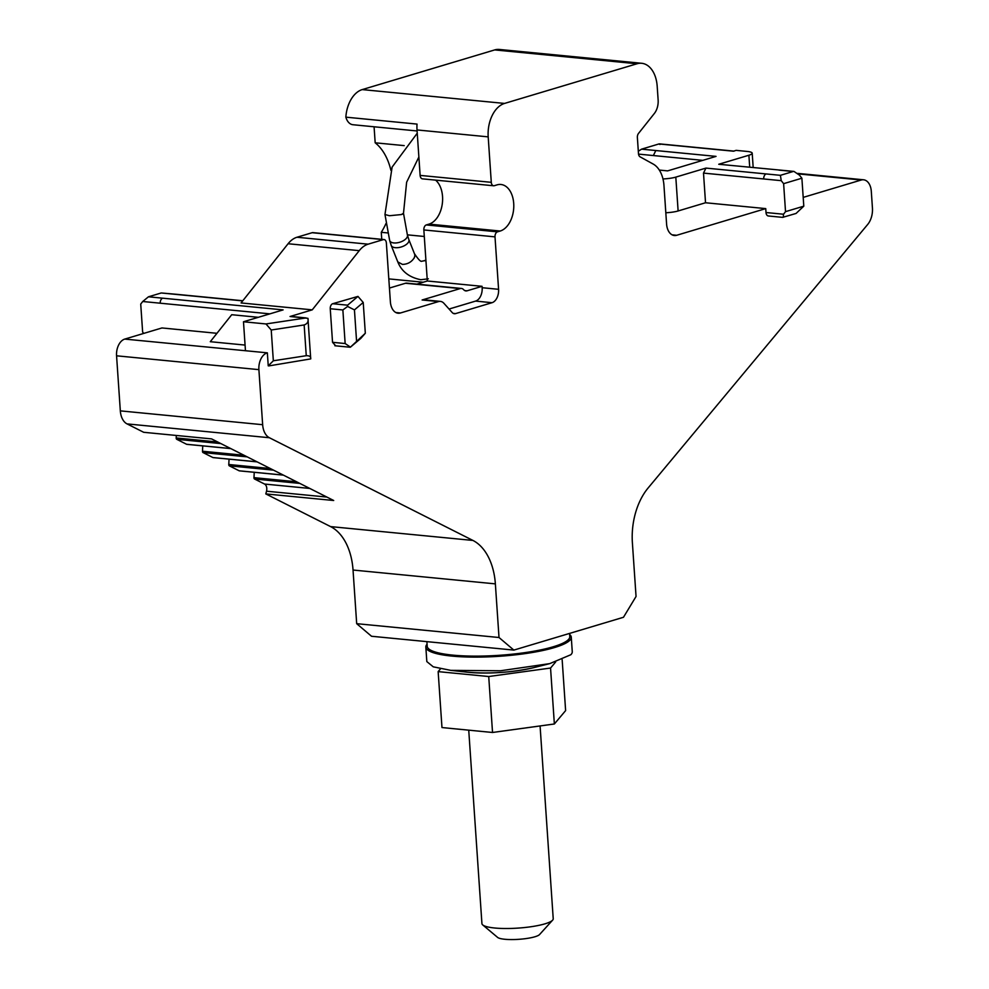 <?xml version="1.0" encoding="UTF-8"?>
<svg xmlns="http://www.w3.org/2000/svg" width="989" height="989" viewBox="0 0 989 989"><rect width="100%" height="100%" fill="white"/><g stroke="black" fill="none" stroke-linecap="round" stroke-linejoin="round"><path stroke-width="1.48" d="M569.577 633.417L569.788 636.595A71.455 13.883 176.1 0 1 529.152 651.998A71.455 13.883 176.1 0 1 452.826 655.126A71.455 13.883 176.1 0 1 427.211 646.312L426.902 641.638M540.081 725.951L553.222 918.744A35.728 6.935 176.1 0 1 553.148 919.313A35.728 6.935 176.1 0 1 552.604 920.166A35.728 6.935 176.1 0 1 544.951 923.837A35.728 6.935 176.1 0 1 509.051 928.486A35.728 6.935 176.1 0 1 482.731 924.925A35.728 6.935 176.1 0 1 481.927 923.602L468.737 730.166M482.731 924.925L497.615 937.411A21.437 4.166 -3.9 0 0 513.415 939.55A21.437 4.166 -3.9 0 0 534.95 936.756A21.437 4.166 -3.9 0 0 539.549 934.556L552.604 920.166M427.075 644.222A72.889 14.155 -3.9 0 0 425.839 647.103A72.889 14.155 -3.9 0 0 449.76 655.868A72.889 14.155 -3.9 0 0 548.747 649.13A72.889 14.155 -3.9 0 0 569.887 640.229A72.889 14.155 -3.9 0 0 571.271 637.2A72.889 14.155 -3.9 0 0 569.652 634.505M425.839 647.103L426.828 661.592L433.269 666.833L450.749 670.357L500.508 670.765L549.736 663.619L570.876 654.718A72.889 14.155 -3.9 0 0 572.26 651.677L571.271 637.2M456.25 655.423A46.446 9.025 -3.9 0 0 460.75 656.745M537.991 651.491A46.446 9.025 -3.9 0 0 542.269 649.563M475.808 656.127A36.445 7.084 -3.9 0 0 522.983 652.913M555.645 661.987L550.552 668.045L488.727 676.525L492.534 732.478L441.972 727.558L438.152 671.618L440.525 668.799M488.727 676.525L438.152 671.618M550.552 668.045L554.359 723.985L492.534 732.478M562.16 659.75L565.621 710.596L554.359 723.985M359.254 250.65A28.582 18.247 -84.4 0 1 368.131 244.172L296.972 237.249A28.582 18.247 -84.4 0 0 288.083 243.739L241.069 302.943L312.24 309.854L359.254 250.65L288.083 243.739M245.074 345.074L210.286 341.7L231.723 314.712L258.364 317.308M665.82 212.759A14.291 2.782 176.1 0 0 678.12 210.966L705.528 202.757L765.746 208.605L676.674 235.283A14.291 9.124 -84.4 0 1 674.337 235.518A14.291 9.124 -84.4 0 1 666.586 224.021L663.965 185.536A28.582 18.247 -84.4 0 0 653.173 164.05L640.093 156.843A4.29 2.732 -84.4 0 1 638.474 153.616L637.373 137.483A4.29 2.732 -84.4 0 1 638.498 133.441L654.384 113.438A14.291 9.124 -84.4 0 0 658.13 99.963L657.191 86.266A28.582 18.247 -84.4 0 0 641.688 63.284A28.582 18.247 -84.4 0 0 637.015 63.766L504.551 103.425A28.582 18.247 -84.4 0 0 488.195 136.865L491.286 182.322A4.29 2.732 -84.4 0 0 493.61 185.771A4.29 2.732 -84.4 0 0 494.315 185.697L497.059 184.869A23.575 15.058 -84.4 0 1 500.916 184.486A23.575 15.058 -84.4 0 1 513.786 206.404A23.575 15.058 -84.4 0 1 500.199 231.03L497.467 231.846A4.29 2.732 -84.4 0 0 495.007 236.865L498.58 289.307A11.435 7.294 -84.4 0 1 492.04 302.696L455.558 313.612A7.146 4.562 -84.4 0 1 454.396 313.736A7.146 4.562 -84.4 0 1 452.196 312.536L443.925 303.314A11.435 7.294 -84.4 0 0 440.402 301.398A11.435 7.294 -84.4 0 0 438.535 301.583L400.458 312.981A14.291 9.124 -84.4 0 1 398.122 313.229A14.291 9.124 -84.4 0 1 390.371 301.732L386.365 242.997A4.29 2.732 -84.4 0 0 384.041 239.548A4.29 2.732 -84.4 0 0 383.336 239.622L368.131 244.172M383.336 239.622L312.165 232.699L296.972 237.249M312.165 232.699A4.29 2.732 -84.4 0 1 312.87 232.625L384.041 239.548M356.683 623.676L371.53 636.261L513.86 650.094L499.012 637.509L356.683 623.676L353.036 570.035L495.365 583.869A57.164 36.494 -84.4 0 0 491.83 565.349A57.164 36.494 -84.4 0 0 472.927 540.439L269.379 437.731L127.049 423.898A17.147 10.953 -84.4 0 1 120.324 410.868L116.566 355.805A14.291 9.124 95.6 0 1 124.75 339.091L161.936 327.952L216.962 333.305M124.75 339.091L267.351 352.838L245.457 350.712L243.479 321.759L283.126 309.891L162.703 298.183A4.29 2.732 95.6 0 0 160.243 303.203L269.886 313.859M389.431 288.059L405.502 283.25L460.244 288.565L422.118 299.988A11.435 7.294 -84.4 0 1 423.984 299.803L440.402 301.398M513.86 650.094L623.478 617.272L636.051 596.478L632.391 542.837A57.164 36.494 -84.4 0 1 633.294 522.996A57.164 36.494 -84.4 0 1 648.116 487.985L867.712 224.429A17.147 10.953 -84.4 0 0 872.434 207.974L871.297 191.273A14.291 9.124 -84.4 0 0 863.545 179.788L797.777 173.396M495.365 583.869L499.012 637.509M299.766 483.398L254.532 478.997L264.545 484.041A5.711 3.647 -84.4 0 1 266.523 491.199L265.818 493.919L330.598 526.605A57.164 36.494 -84.4 0 1 349.513 551.516A57.164 36.494 -84.4 0 1 353.036 570.035M127.049 423.898L143.689 432.292L211.572 438.893L333.701 500.508L265.818 493.919M269.379 437.731A17.147 10.953 -84.4 0 1 262.654 424.701L258.895 369.639A14.291 9.124 95.6 0 1 267.079 352.925M449.068 309.038L475.61 301.089A11.435 7.294 -84.4 0 0 482.162 287.712L482.063 286.315L467.055 290.815A7.146 4.562 -84.4 0 1 465.893 290.927A7.146 4.562 -84.4 0 1 463.656 289.69A7.146 4.562 -84.4 0 0 461.418 288.454L406.677 283.126A7.146 4.562 -84.4 0 0 405.502 283.25M482.063 286.315L427.322 281L423.848 229.943A4.29 2.732 -84.4 0 1 426.296 224.936L429.041 224.107A23.575 15.058 -84.4 0 0 442.219 204.34A23.575 15.058 -84.4 0 0 435.568 180.122M493.61 185.771L422.451 178.848A4.29 2.732 -84.4 0 1 420.127 175.399L417.024 129.942A28.582 18.247 -84.4 0 1 417.024 124.082L345.853 117.159A28.582 18.247 -84.4 0 1 362.221 89.591L494.685 49.92A28.582 18.247 -84.4 0 1 499.358 49.45L641.688 63.284M803.192 197.392L861.209 180.023A14.291 9.124 -84.4 0 1 863.545 179.788M254.532 478.997A1.434 0.915 -84.4 0 1 253.975 477.65L296.601 481.791M254.247 472.309L253.975 477.65M381.754 239.326L381.272 232.304L387.614 232.922M404.204 145.618L375.177 142.799A57.164 36.494 -84.4 0 1 390.915 170.318M385.92 223.625A57.164 36.494 -84.4 0 1 381.272 232.304M375.177 142.799L374.077 126.777M417.098 130.968L352.949 124.725A14.291 9.124 -84.4 0 1 345.853 117.159M460.244 288.565A7.146 4.562 -84.4 0 1 461.418 288.454M427.322 281L416.888 284.127M176.326 435.469L176.19 437.954A1.434 0.915 95.6 0 0 176.759 439.301L186.587 444.271L230.734 448.561M202.757 445.878L202.485 451.231A1.434 0.915 95.6 0 0 203.042 452.566L212.882 457.536L257.029 461.826M229.052 459.143L228.78 464.496A1.434 0.915 95.6 0 0 229.337 465.844L239.177 470.801L283.311 475.091M388.813 278.886L423.205 282.236M407.344 234.838L424.293 236.482M243.479 321.759L265.992 323.947L271.233 330.017L273.335 360.787L268.242 365.843L267.351 352.838M782.682 217.37L768.329 215.973A4.29 2.732 -84.4 0 1 766.005 212.524L765.746 208.605M312.24 309.854L290.049 316.505A4.29 2.732 -84.4 0 1 290.741 316.431L305.997 317.914M332.539 342.305L330.252 308.741A4.29 2.732 -84.4 0 1 330.239 308.234A4.29 2.732 -84.4 0 1 332.712 303.722L357.981 296.403L363.223 302.473L365.324 333.244L360.849 338.362L350.452 347.139L345.149 343.542L332.539 342.305L335.568 345.693M782.682 217.357L796.058 213.451L803.797 206.169L801.881 178.205L799.508 175.189L794.006 171.443M659.304 170.071L667.612 170.887L716.036 156.386L641.589 149.154L638.313 151.243M718.743 164.261L779.666 170.046L718.743 164.261L748.896 155.236A14.291 2.782 -3.9 0 0 752.209 153.196A14.291 2.782 -3.9 0 0 747.078 151.428L736.137 150.365L733.393 151.193L658.946 143.949L641.589 149.154M662.951 178.935A14.291 2.782 -3.9 0 0 675.808 177.118L705.961 168.093L780.408 175.325L793.19 171.493L778.961 170.108M780.408 175.325L781.236 180.666L783.622 183.67L801.881 178.205M783.622 183.67L785.526 211.646L803.797 206.169M783.263 217.283L783.523 214.23L785.526 211.646M705.528 202.757L703.5 173.1L705.961 168.093M658.946 143.949L659.997 144.505M143.714 333.404L142.639 332.057L140.722 304.08L142.725 301.497L148.461 296.799L161.256 292.967L176.19 294.277A4.29 2.732 95.6 0 0 175.486 294.351L242.701 300.891M265.992 323.947L306.145 317.926M290.049 316.505L307.95 318.334C308.63 321.61 307.356 323.823 304.155 324.948L306.256 355.706C309.532 355.607 311.016 356.683 310.719 358.908L307.95 318.334M271.233 330.017L304.155 324.948M306.256 355.706L273.335 360.787M310.719 358.908L268.847 365.905M350.452 347.139L365.324 333.244M332.712 303.722L347.584 305.181L347.596 306.454L354.445 309.891L363.223 302.473M347.596 306.454L342.862 309.965L345.149 343.542M347.584 305.181L357.981 296.403M533.528 667.699C511.696 672.545 489.654 674.053 467.377 672.199A48.708 9.457 -3.9 0 0 533.528 667.699L549.736 663.619M414.416 253.617A9.284 5.847 153.4 0 1 414.44 253.666C418.347 259.501 420.807 262.011 421.821 261.183L423.008 261.022A9.284 7.788 73.4 0 1 425.258 260.762A9.284 7.788 73.4 0 1 425.95 260.824M414.391 253.567L414.44 253.666A9.284 5.847 153.4 0 1 414.057 258.253A45.012 23.464 -87 0 1 414.008 258.154C411.337 262.184 407.493 264.261 402.461 264.409L397.788 261.9L391.162 245.297A9.284 4.611 162.6 0 0 395.798 247.707A9.284 4.611 162.6 0 0 407.938 242.948A9.284 4.611 162.6 0 0 408.89 239.746L414.391 253.567A9.284 5.847 153.4 0 1 414.008 258.154M408.89 239.746L407.406 235.011A9.284 4.611 162.6 0 1 406.454 238.213A9.284 4.611 162.6 0 1 394.314 242.973A9.284 4.611 162.6 0 1 389.678 240.562L391.162 245.297M389.678 240.562L384.968 214.502L389.419 215.726L401.349 214.564L403.5 213.253A9.284 1.805 176.1 0 1 402.152 214.292M400.458 312.981L395.872 312.536M438.535 301.583L422.118 299.988M472.927 540.439L330.598 526.605M262.654 424.701L120.324 410.868M116.566 355.805L258.895 369.639M455.558 313.612L453.271 313.389M492.04 302.696L475.61 301.089M498.58 289.307L482.162 287.712M495.007 236.865L423.848 229.943M497.467 231.846L426.296 224.936M500.199 231.03L429.041 224.107M491.286 182.322L420.127 175.399M488.195 136.865L417.024 129.942M504.551 103.425L362.221 89.591M637.015 63.766L494.685 49.92M676.674 235.283L672.087 234.826M861.209 180.023L798.346 173.916M266.523 491.199L326.852 497.059M464.768 290.593L467.055 290.815M309.78 488.442L264.545 484.041M220.906 443.591L176.759 439.301M247.188 456.869L203.042 452.566M273.483 470.134L229.337 465.844M176.19 437.954L217.728 441.996M202.485 451.231L244.023 455.261M228.78 464.496L270.306 468.526M638.535 154.111L702.783 160.354M783.523 214.23L766.005 212.524M766.178 173.94A4.29 2.732 95.6 0 0 763.718 178.96L781.236 180.666M763.718 178.96L703.5 173.1M653.358 155.545L655.818 150.538M749.699 167.129L748.896 155.236M678.12 210.966L675.808 177.118M673.929 145.272A4.29 2.732 95.6 0 0 673.88 145.259A4.29 2.732 95.6 0 0 673.175 145.334M161.256 292.967L175.486 294.351M176.24 294.289A4.29 2.732 95.6 0 0 176.19 294.277L242.8 300.755M148.461 296.799L162.703 298.183M142.725 301.497L160.243 303.203M354.445 309.891L356.534 340.661M330.252 308.741L342.862 309.965M467.377 672.199L450.749 670.357M397.788 261.887C401.571 271.431 409.248 277.39 420.832 279.726L428.324 278.824M423.008 261.022L425.9 260.156M407.406 235.011L403.5 213.253L406.627 182.236L418.866 157.016M384.968 214.502L392.114 167.092L417.247 133.206M186.81 444.333L230.845 448.61M213.092 457.598L257.128 461.875M239.387 470.863L283.423 475.14M779.666 170.046L794.006 171.431M753.173 167.462L752.209 153.196M659.539 143.875L734.085 151.119M334.863 345.754L350.254 347.25"/></g></svg>
